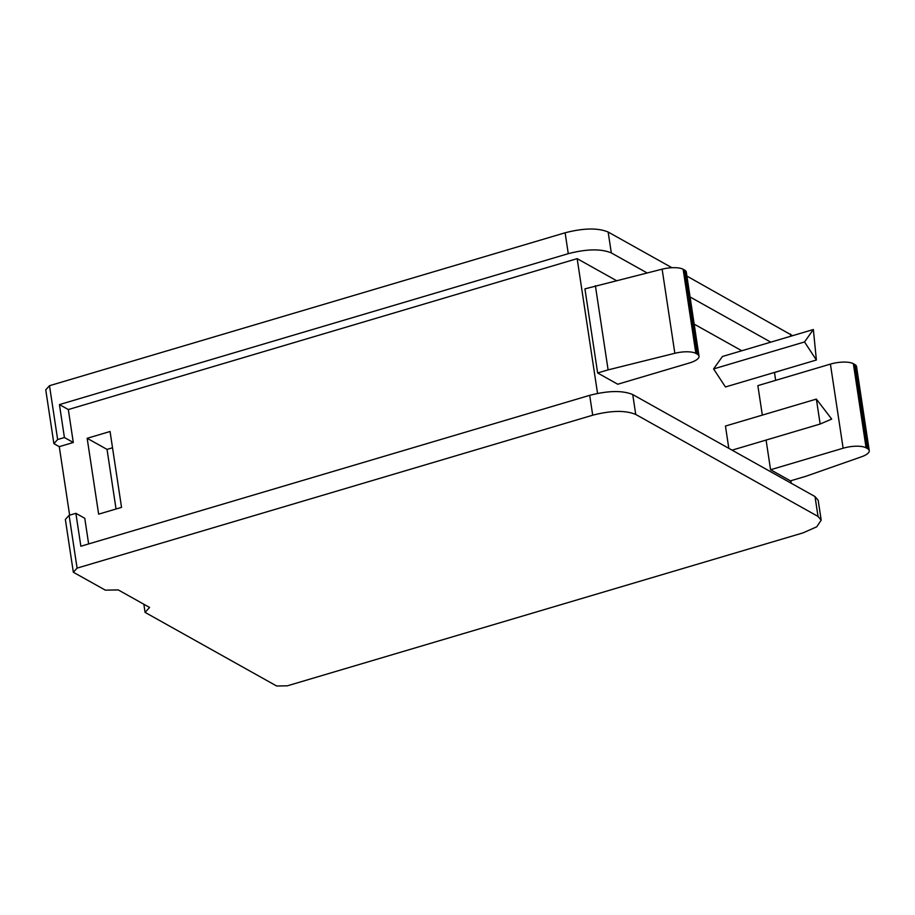 <?xml version="1.0" encoding="UTF-8"?>
<svg xmlns="http://www.w3.org/2000/svg" width="915" height="915" viewBox="0 0 915 915"><rect width="100%" height="100%" fill="white"/><g stroke="black" fill="none" stroke-linecap="round" stroke-linejoin="round"><path stroke-width="1.37" d="M143.849 604.243L145.073 612.387L276.639 685.998L287.401 685.804L803.015 532.885L816.718 526.823L821.19 520.166L818.021 516.437L635.742 414.449C625.505 410.195 611.163 410.446 592.703 415.204L77.089 568.124L73.337 572.241L105.351 590.152L118.264 589.923L149.58 607.446L145.073 612.387M53.893 443.649L45.75 389.824L49.502 385.707L565.115 232.787L568.272 253.672L59.441 404.59L64.416 437.519L57.645 439.532L53.893 443.649L59.269 446.657L69.632 515.168M671.942 267.718L608.155 232.033C597.918 227.778 583.576 228.029 565.115 232.787M792.584 335.691L686.913 276.09M49.502 385.707L57.645 439.532M647.054 272.91L611.312 252.917C601.086 248.663 586.732 248.914 568.272 253.672M770.796 342.153L690.07 296.975M774.49 372.565L782.828 369.957M592.703 415.204L589.695 395.337L80.863 546.244L75.876 513.315L69.105 515.317L65.354 519.434L73.337 572.241M818.021 516.437L815.013 496.559L818.182 500.299L821.19 520.166M815.013 496.559L632.745 394.571C622.509 390.316 608.155 390.579 589.695 395.337M69.105 515.317L77.089 568.124M64.416 437.519L73.303 442.494L59.269 446.657M616.321 280.562L577.159 258.648L68.316 409.554L59.441 404.59M68.316 409.554L73.303 442.494M741.768 350.754L694.176 324.127M75.876 513.315L84.763 518.279L88.641 543.945M597.541 393.404L577.159 258.648M87.165 438.296L110.063 431.503L121.535 507.368L98.637 514.161L87.165 438.296L107.032 449.402L112.522 447.778M791.235 483.257L790.846 480.741M775.668 380.343L774.467 372.439M804.525 341.958L813.355 329.526L722.427 356.495L713.597 368.928L725.446 386.976L816.386 360.007L804.525 341.958L713.597 368.928M816.374 399.089L831.689 419.07L820.149 424.034L816.374 399.089L725.446 426.047L728.809 448.327M766.084 440.069L770.579 469.75L790.446 480.855L806.035 476.235L861.392 456.825A17.362 5.707 171.4 0 0 869.25 450.638A17.362 5.707 171.4 0 0 867.557 448.647L866.082 447.824A17.362 5.707 171.4 0 0 843.127 448.224L830.408 364.113L757.86 385.627L762.321 415.113M617.751 384.231L597.644 372.977L584.925 288.865L662.128 269.17A17.362 5.707 -8.6 0 1 683.139 269.284L684.614 270.108A17.362 5.707 -8.6 0 1 686.307 272.11L699.026 356.221A17.362 5.707 -8.6 0 1 689.338 363.003L617.751 384.231M107.032 449.402L116.045 509.003M683.139 269.284L695.869 353.407L697.333 354.231A17.362 5.707 -8.6 0 1 699.026 356.221M695.869 353.407A17.362 5.707 171.4 0 0 674.847 353.281L662.128 269.17M595.39 285.755L608.109 369.877L674.847 353.281M608.109 369.877L597.644 372.977M843.127 448.224L770.579 469.75M867.557 448.647L854.839 364.536A17.362 5.707 -8.6 0 1 856.532 366.526L869.25 450.638M854.839 364.536L853.363 363.701L866.082 447.824M830.408 364.113A17.362 5.707 -8.6 0 1 853.363 363.701M820.149 424.034L732.069 450.157M813.355 329.526L816.386 360.007M611.312 252.917L608.155 232.033M790.423 334.021L790.766 336.228M635.742 414.449L632.745 394.571M697.333 354.231L684.614 270.108"/></g></svg>
